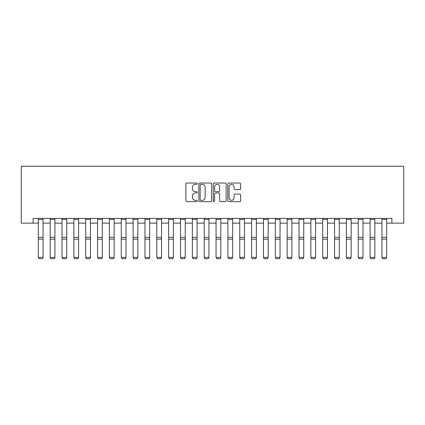 <?xml version="1.0" encoding="UTF-8"?>
<svg xmlns="http://www.w3.org/2000/svg" width="425" height="425" viewBox="0 0 425 425"><rect width="100%" height="100%" fill="white"/><g stroke="black" fill="none" stroke-linecap="round" stroke-linejoin="round"><path stroke-width="0.64" d="M197.333 183.68A0.653 0.653 0 0 0 196.679 183.032L186.793 183.032A0.93 0.93 0 0 0 185.863 183.961L185.863 200.706A0.93 0.93 0 0 0 186.793 201.641L196.679 201.641A0.653 0.653 0 0 0 197.333 200.988A0.653 0.653 0 0 0 196.679 200.334L195.404 200.334A2.975 2.975 0 0 1 192.424 197.359L192.424 195.962A2.975 2.975 0 0 1 195.404 192.987L196.679 192.987A0.653 0.653 0 0 0 197.333 192.334A0.653 0.653 0 0 0 196.679 191.68L195.404 191.68A2.975 2.975 0 0 1 192.424 188.705L192.424 187.308A2.975 2.975 0 0 1 195.404 184.333L196.679 184.333A0.653 0.653 0 0 0 197.333 183.68M239.695 189.587A0.93 0.93 0 0 0 240.624 188.657L240.624 183.961A0.93 0.93 0 0 0 239.695 183.032L228.714 183.032A0.93 0.93 0 0 0 227.784 183.961L227.784 200.706A0.93 0.93 0 0 0 228.714 201.641L239.695 201.641A0.93 0.93 0 0 0 240.624 200.706L240.624 195.032A0.93 0.93 0 0 0 239.695 194.103L234.993 194.103A0.93 0.93 0 0 0 234.063 195.032L234.063 197.848A2.492 2.492 0 0 1 231.577 200.334A2.492 2.492 0 0 1 229.086 197.848L229.086 186.819A2.492 2.492 0 0 1 231.577 184.333A2.492 2.492 0 0 1 234.063 186.819L234.063 188.657A0.93 0.93 0 0 0 234.993 189.587L239.695 189.587M33.097 223.141L33.097 218.402L391.903 218.402L391.903 223.141L403.75 223.141L403.75 166.265L21.25 166.265L21.25 223.141L38.314 223.141M211.687 183.961A0.93 0.93 0 0 0 210.758 183.032L199.777 183.032A0.93 0.93 0 0 0 198.847 183.961L198.847 200.706A0.93 0.93 0 0 0 199.777 201.641L210.758 201.641A0.93 0.93 0 0 0 211.687 200.706L211.687 183.961M214.242 183.032L225.223 183.032A0.93 0.93 0 0 1 226.153 183.961L226.153 200.706A0.93 0.93 0 0 1 225.223 201.641L220.527 201.641A0.93 0.93 0 0 1 219.597 200.706L219.597 193.917A0.93 0.93 0 0 0 218.663 192.987L215.549 192.987A0.93 0.93 0 0 0 214.614 193.917L214.614 200.988A0.653 0.653 0 0 1 213.966 201.641A0.653 0.653 0 0 1 213.313 200.988L213.313 183.961A0.93 0.93 0 0 1 214.242 183.032M43.053 223.141L50.161 223.141M54.905 223.141L62.013 223.141M66.752 223.141L73.86 223.141M78.604 223.141L85.712 223.141M90.451 223.141L97.559 223.141M102.303 223.141L109.411 223.141M114.15 223.141L121.258 223.141M125.997 223.141L133.11 223.141M137.849 223.141L144.957 223.141M149.696 223.141L156.809 223.141M161.548 223.141L168.656 223.141M173.395 223.141L180.508 223.141M185.247 223.141L192.355 223.141M197.094 223.141L204.207 223.141M208.946 223.141L216.054 223.141M220.793 223.141L227.906 223.141M232.645 223.141L239.753 223.141M244.492 223.141L251.605 223.141M256.344 223.141L263.452 223.141M268.191 223.141L275.304 223.141M280.043 223.141L287.151 223.141M291.89 223.141L299.003 223.141M303.742 223.141L310.85 223.141M315.589 223.141L322.697 223.141M327.441 223.141L334.549 223.141M339.288 223.141L346.396 223.141M351.14 223.141L358.248 223.141M362.987 223.141L370.095 223.141M374.839 223.141L381.947 223.141M386.686 223.141L391.903 223.141M200.797 184.333A0.653 0.653 0 0 0 200.148 184.981L200.148 199.686A0.653 0.653 0 0 0 200.797 200.334L202.146 200.334A2.975 2.975 0 0 0 205.126 197.359L205.126 187.308A2.975 2.975 0 0 0 202.146 184.333L200.797 184.333M219.597 186.867A2.492 2.492 0 0 0 217.106 184.381A2.492 2.492 0 0 0 214.614 186.867L214.614 190.751A0.93 0.93 0 0 0 215.549 191.68L218.663 191.68A0.93 0.93 0 0 0 219.597 190.751L219.597 186.867M43.053 218.402L43.053 257.555L42.341 258.735L39.026 258.666L42.341 258.735M39.026 258.735L38.314 257.385L43.053 257.385L42.341 258.666M38.314 218.402L38.314 257.385L39.026 258.666M54.905 218.402L54.905 257.555L54.193 258.735L50.873 258.666L54.193 258.735M50.873 258.735L50.161 257.385L54.905 257.385L54.193 258.666M50.161 218.402L50.161 257.385L50.873 258.666M66.752 218.402L66.752 257.555L66.04 258.735L62.725 258.666L66.04 258.735M62.725 258.735L62.013 257.385L66.752 257.385L66.04 258.666M62.013 218.402L62.013 257.385L62.725 258.666M78.604 218.402L78.604 257.555L77.892 258.735L74.572 258.666L77.892 258.735M74.572 258.735L73.86 257.385L78.604 257.385L77.892 258.666M73.86 218.402L73.86 257.385L74.572 258.666M90.451 218.402L90.451 257.555L89.739 258.735L86.424 258.666L89.739 258.735M86.424 258.735L85.712 257.385L90.451 257.385L89.739 258.666M85.712 218.402L85.712 257.385L86.424 258.666M102.303 218.402L102.303 257.555L101.591 258.735L98.271 258.666L101.591 258.735M98.271 258.735L97.559 257.385L102.303 257.385L101.591 258.666M97.559 218.402L97.559 257.385L98.271 258.666M114.15 218.402L114.15 257.555L113.438 258.735L110.123 258.666L113.438 258.735M110.123 258.735L109.411 257.385L114.15 257.385L113.438 258.666M109.411 218.402L109.411 257.385L110.123 258.666M125.997 218.402L125.997 257.555L125.29 258.735L121.97 258.666L125.29 258.735M121.97 258.735L121.258 257.385L125.997 257.385L125.29 258.666M121.258 218.402L121.258 257.385L121.97 258.666M137.849 218.402L137.849 257.555L137.137 258.735L133.822 258.666L137.137 258.735M133.822 258.735L133.11 257.385L137.849 257.385L137.137 258.666M133.11 218.402L133.11 257.385L133.822 258.666M149.696 218.402L149.696 257.555L148.989 258.735L145.669 258.666L148.989 258.735M145.669 258.735L144.957 257.385L149.696 257.385L148.989 258.666M144.957 218.402L144.957 257.385L145.669 258.666M161.548 218.402L161.548 257.555L160.836 258.735L157.521 258.666L160.836 258.735M157.521 258.735L156.809 257.385L161.548 257.385L160.836 258.666M156.809 218.402L156.809 257.385L157.521 258.666M173.395 218.402L173.395 257.555L172.688 258.735L169.368 258.666L172.688 258.735M169.368 258.735L168.656 257.385L173.395 257.385L172.688 258.666M168.656 218.402L168.656 257.385L169.368 258.666M185.247 218.402L185.247 257.555L184.535 258.735L181.22 258.666L184.535 258.735M181.22 258.735L180.508 257.385L185.247 257.385L184.535 258.666M180.508 218.402L180.508 257.385L181.22 258.666M197.094 218.402L197.094 257.555L196.387 258.735L193.067 258.666L196.387 258.735M193.067 258.735L192.355 257.385L197.094 257.385L196.387 258.666M192.355 218.402L192.355 257.385L193.067 258.666M208.946 218.402L208.946 257.555L208.234 258.735L204.914 258.666L208.234 258.735M204.914 258.735L204.207 257.385L208.946 257.385L208.234 258.666M204.207 218.402L204.207 257.385L204.914 258.666M220.793 218.402L220.793 257.555L220.086 258.735L216.766 258.666L220.086 258.735M216.766 258.735L216.054 257.385L220.793 257.385L220.086 258.666M216.054 218.402L216.054 257.385L216.766 258.666M232.645 218.402L232.645 257.555L231.933 258.735L228.613 258.666L231.933 258.735M228.613 258.735L227.906 257.385L232.645 257.385L231.933 258.666M227.906 218.402L227.906 257.385L228.613 258.666M244.492 218.402L244.492 257.555L243.78 258.735L240.465 258.666L243.78 258.735M240.465 258.735L239.753 257.385L244.492 257.385L243.78 258.666M239.753 218.402L239.753 257.385L240.465 258.666M256.344 218.402L256.344 257.555L255.632 258.735L252.312 258.666L255.632 258.735M252.312 258.735L251.605 257.385L256.344 257.385L255.632 258.666M251.605 218.402L251.605 257.385L252.312 258.666M268.191 218.402L268.191 257.555L267.479 258.735L264.164 258.666L267.479 258.735M264.164 258.735L263.452 257.385L268.191 257.385L267.479 258.666M263.452 218.402L263.452 257.385L264.164 258.666M280.043 218.402L280.043 257.555L279.331 258.735L276.011 258.666L279.331 258.735M276.011 258.735L275.304 257.385L280.043 257.385L279.331 258.666M275.304 218.402L275.304 257.385L276.011 258.666M291.89 218.402L291.89 257.555L291.178 258.735L287.863 258.666L291.178 258.735M287.863 258.735L287.151 257.385L291.89 257.385L291.178 258.666M287.151 218.402L287.151 257.385L287.863 258.666M303.742 218.402L303.742 257.555L303.03 258.735L299.71 258.666L303.03 258.735M299.71 258.735L299.003 257.385L303.742 257.385L303.03 258.666M299.003 218.402L299.003 257.385L299.71 258.666M315.589 218.402L315.589 257.555L314.877 258.735L311.562 258.666L314.877 258.735M311.562 258.735L310.85 257.385L315.589 257.385L314.877 258.666M310.85 218.402L310.85 257.385L311.562 258.666M327.441 218.402L327.441 257.555L326.729 258.735L323.409 258.666L326.729 258.735M323.409 258.735L322.697 257.385L327.441 257.385L326.729 258.666M322.697 218.402L322.697 257.385L323.409 258.666M339.288 218.402L339.288 257.555L338.576 258.735L335.261 258.666L338.576 258.735M335.261 258.735L334.549 257.385L339.288 257.385L338.576 258.666M334.549 218.402L334.549 257.385L335.261 258.666M351.14 218.402L351.14 257.555L350.428 258.735L347.108 258.666L350.428 258.735M347.108 258.735L346.396 257.385L351.14 257.385L350.428 258.666M346.396 218.402L346.396 257.385L347.108 258.666M362.987 218.402L362.987 257.555L362.275 258.735L358.96 258.666L362.275 258.735M358.96 258.735L358.248 257.385L362.987 257.385L362.275 258.666M358.248 218.402L358.248 257.385L358.96 258.666M374.839 218.402L374.839 257.555L374.127 258.735L370.807 258.666L374.127 258.735M370.807 258.735L370.095 257.385L374.839 257.385L374.127 258.666M370.095 218.402L370.095 257.385L370.807 258.666M386.686 218.402L386.686 257.555L385.974 258.735L382.659 258.666L385.974 258.735M382.659 258.735L381.947 257.385L386.686 257.385L385.974 258.666M381.947 218.402L381.947 257.385L382.659 258.666M43.053 237.331L38.314 237.331M43.053 239.126L38.314 239.126M43.053 219.422L38.314 219.422M54.905 237.331L50.161 237.331M54.905 239.126L50.161 239.126M54.905 219.422L50.161 219.422M66.752 237.331L62.013 237.331M66.752 239.126L62.013 239.126M66.752 219.422L62.013 219.422M78.604 237.331L73.86 237.331M78.604 239.126L73.86 239.126M78.604 219.422L73.86 219.422M90.451 237.331L85.712 237.331M90.451 239.126L85.712 239.126M90.451 219.422L85.712 219.422M102.303 237.331L97.559 237.331M102.303 239.126L97.559 239.126M102.303 219.422L97.559 219.422M114.15 237.331L109.411 237.331M114.15 239.126L109.411 239.126M114.15 219.422L109.411 219.422M125.997 237.331L121.258 237.331M125.997 239.126L121.258 239.126M125.997 219.422L121.258 219.422M137.849 237.331L133.11 237.331M137.849 239.126L133.11 239.126M137.849 219.422L133.11 219.422M149.696 237.331L144.957 237.331M149.696 239.126L144.957 239.126M149.696 219.422L144.957 219.422M161.548 237.331L156.809 237.331M161.548 239.126L156.809 239.126M161.548 219.422L156.809 219.422M173.395 237.331L168.656 237.331M173.395 239.126L168.656 239.126M173.395 219.422L168.656 219.422M185.247 237.331L180.508 237.331M185.247 239.126L180.508 239.126M185.247 219.422L180.508 219.422M197.094 237.331L192.355 237.331M197.094 239.126L192.355 239.126M197.094 219.422L192.355 219.422M208.946 237.331L204.207 237.331M208.946 239.126L204.207 239.126M208.946 219.422L204.207 219.422M220.793 237.331L216.054 237.331M220.793 239.126L216.054 239.126M220.793 219.422L216.054 219.422M232.645 237.331L227.906 237.331M232.645 239.126L227.906 239.126M232.645 219.422L227.906 219.422M244.492 237.331L239.753 237.331M244.492 239.126L239.753 239.126M244.492 219.422L239.753 219.422M256.344 237.331L251.605 237.331M256.344 239.126L251.605 239.126M256.344 219.422L251.605 219.422M268.191 237.331L263.452 237.331M268.191 239.126L263.452 239.126M268.191 219.422L263.452 219.422M280.043 237.331L275.304 237.331M280.043 239.126L275.304 239.126M280.043 219.422L275.304 219.422M291.89 237.331L287.151 237.331M291.89 239.126L287.151 239.126M291.89 219.422L287.151 219.422M303.742 237.331L299.003 237.331M303.742 239.126L299.003 239.126M303.742 219.422L299.003 219.422M315.589 237.331L310.85 237.331M315.589 239.126L310.85 239.126M315.589 219.422L310.85 219.422M327.441 237.331L322.697 237.331M327.441 239.126L322.697 239.126M327.441 219.422L322.697 219.422M339.288 237.331L334.549 237.331M339.288 239.126L334.549 239.126M339.288 219.422L334.549 219.422M351.14 237.331L346.396 237.331M351.14 239.126L346.396 239.126M351.14 219.422L346.396 219.422M362.987 237.331L358.248 237.331M362.987 239.126L358.248 239.126M362.987 219.422L358.248 219.422M374.839 237.331L370.095 237.331M374.839 239.126L370.095 239.126M374.839 219.422L370.095 219.422M386.686 237.331L381.947 237.331M386.686 239.126L381.947 239.126M386.686 219.422L381.947 219.422"/></g></svg>

